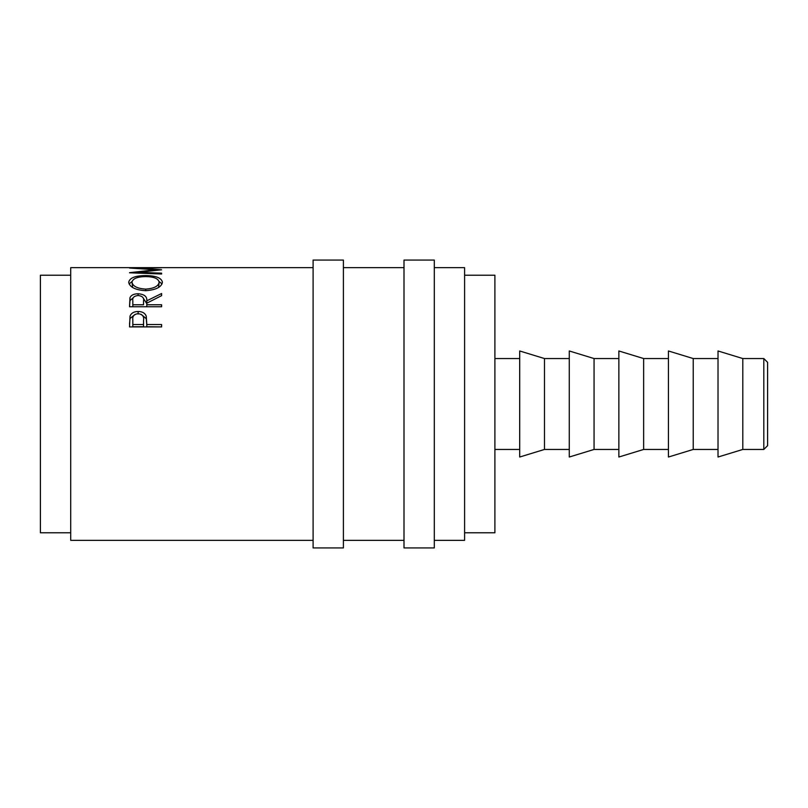<?xml version="1.0" encoding="UTF-8"?>
<svg xmlns="http://www.w3.org/2000/svg" width="808" height="808" viewBox="0 0 808 808"><rect width="100%" height="100%" fill="white"/><g stroke="black" fill="none" stroke-linecap="round" stroke-linejoin="round"><path stroke-width="1.21" d="M763.812 358.55L767.6 362.337L767.6 445.663L763.812 449.45L763.812 358.55L742.805 358.55L718.019 350.975L718.019 457.025L742.805 449.45L742.805 358.55M343.4 404L343.4 260.075L313.1 260.075L313.1 547.925L343.4 547.925L343.4 404M434.3 404L434.3 260.075L404 260.075L404 547.925L434.3 547.925L434.3 404M693.224 404L693.224 358.55L668.438 350.975L668.438 457.025L693.224 449.45L693.224 404M643.643 404L643.643 358.55L618.857 350.975L618.857 457.025L643.643 449.45L643.643 404M594.062 404L594.062 358.55L569.276 350.975L569.276 457.025L594.062 449.45L594.062 404M544.481 404L544.481 358.55L519.695 350.975L519.695 457.025L544.481 449.45L544.481 404M464.6 532.775L494.9 532.775L494.9 275.225L464.6 275.225M70.7 532.775L40.4 532.775L40.4 275.225L70.7 275.225M434.3 540.35L464.6 540.35L464.6 267.65L434.3 267.65M129.532 326.907L130.017 316.09C131.249 313.08 133.956 311.545 138.138 311.494C142.43 311.555 145.147 313.151 146.268 316.292L146.803 324.543L161.6 324.543L161.6 326.907L129.532 326.907M129.532 306.767L129.967 297.677C131.118 295.142 133.825 293.839 138.107 293.759C144.319 294.233 147.218 296.587 146.803 300.818L161.6 293.516L161.6 295.637L146.803 303.182L146.803 304.767L161.6 304.767L161.6 306.767L129.532 306.767L129.967 300.637L133.34 297.617M128.714 282.305C129.543 277.922 135.158 275.68 145.551 275.579C155.823 275.669 161.448 277.871 162.418 282.184C161.56 287.103 155.994 289.941 145.703 290.698C135.411 290.022 129.745 287.224 128.714 282.305M138.471 273.114L138.471 272.326L161.6 269.791L138.522 268.175L161.6 267.781L129.532 268.034L155.843 269.741L129.532 272.68M138.471 272.326L161.6 273.165L161.6 274.003L129.532 272.791M313.1 540.35L70.7 540.35L70.7 267.65L313.1 267.65M155.843 270.337L155.843 269.741M161.6 274.003L161.6 273.165M145.551 275.579L145.551 276.578C137.188 276.75 132.674 278.639 131.997 282.234C132.754 286.254 137.32 288.547 145.692 289.123C154.005 288.517 158.479 286.224 159.136 282.234C158.499 278.609 153.974 276.72 145.551 276.578M159.035 281.447L162.034 283.962M129.108 283.992L132.108 281.436M158.6 287.436L159.136 282.234M131.997 282.234L132.633 287.507M145.692 290.698L145.692 289.123M129.967 297.677L129.967 300.637M138.107 293.759L138.107 295.476C133.987 296.011 132.229 297.768 132.825 300.748L132.825 304.767L143.511 304.767L143.551 300.829C144.117 297.788 142.299 296.001 138.097 295.476M142.966 297.637L146.803 303.687L146.803 300.818M146.803 304.767L146.803 306.767M143.551 303.697L143.511 304.767M132.825 304.767L132.825 306.767M129.532 324.089L130.017 318.534L135.077 314.393M130.017 316.09L130.017 318.534M138.138 311.494L138.138 314.06M141.289 314.413L146.268 318.726L146.803 324.957M146.268 316.292L146.268 318.726M146.803 324.543L146.803 326.755L161.6 326.907M132.825 324.543L132.825 319.857C132.27 316.312 134.037 314.241 138.148 313.625C142.339 314.292 144.147 316.433 143.582 320.059L143.511 324.543L132.825 324.543L132.825 326.755L143.511 326.755L143.582 322.352M143.511 324.543L143.511 326.755M718.019 358.55L693.224 358.55M668.438 358.55L643.643 358.55M618.857 358.55L594.062 358.55M569.276 358.55L544.481 358.55M519.695 358.55L494.9 358.55M404 267.65L343.4 267.65M404 540.35L343.4 540.35M519.695 449.45L494.9 449.45M569.276 449.45L544.481 449.45M618.857 449.45L594.062 449.45M668.438 449.45L643.643 449.45M718.019 449.45L693.224 449.45M763.812 449.45L742.805 449.45"/></g></svg>
